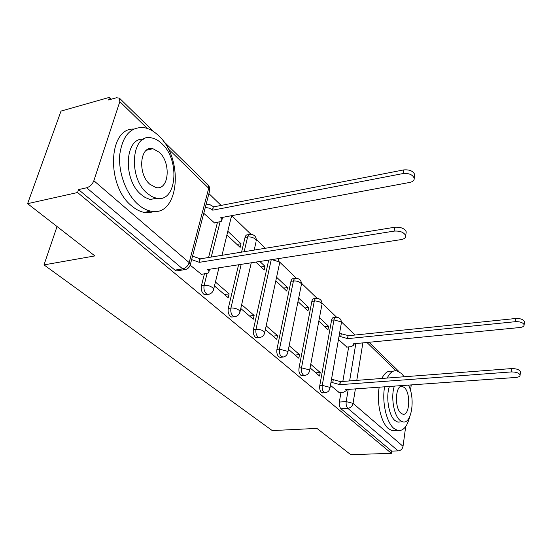 <?xml version="1.0" encoding="UTF-8"?>
<svg xmlns="http://www.w3.org/2000/svg" width="552" height="552" viewBox="0 0 552 552"><rect width="100%" height="100%" fill="white"/><g stroke="black" fill="none" stroke-linecap="round" stroke-linejoin="round"><path stroke-width="0.83" d="M335.457 317.345L333.843 317.531C332.739 317.414 331.98 318.304 331.579 320.195L319.774 385.544C319.408 388.573 319.981 390.892 321.492 392.486L323.099 392.858M315.806 298.48L314.247 298.673C313.087 298.549 312.294 299.439 311.866 301.337L299.005 368.032C298.604 371.13 299.205 373.525 300.805 375.208L302.599 375.615M294.94 278.463L293.457 278.677C292.236 278.539 291.401 279.429 290.945 281.334L276.925 349.409C276.483 352.59 277.111 355.067 278.815 356.847L280.83 357.275M268.707 260.102L253.402 329.572C252.913 332.828 253.575 335.395 255.39 337.286L257.66 337.741M238.581 264.76L228.286 308.395C227.748 311.735 228.445 314.398 230.384 316.399L231.654 317.048L232.958 316.889M204.406 273.951L201.425 285.743C200.825 289.165 201.563 291.939 203.64 294.064L205.061 294.782L206.558 294.575M355.012 335.036L341.433 321.892M336.637 317.248L322.051 303.124M317.124 298.356L301.489 283.224M296.424 278.318L279.643 262.069M265.381 248.262L256.376 239.547M250.981 234.324L231.702 215.659M221.124 205.42L208.918 193.6M111.387 99.181L109.482 97.338L108.599 99.967L116.458 97.752L119.404 98.132L119.825 101.637L93.854 180.718L189.17 262.607L208.704 188.26L168.118 148.702M27.6 203.667L77.563 192.524L391.402 453.337L350.741 454.662L316.924 428.393L272.267 430.588L43.994 264.891L94.868 255.914L27.6 203.667L61.024 111.083L109.482 97.338M405.692 426.572L403.036 446.326C402.415 449.024 400.807 450.549 398.213 450.901L391.713 451.122L340.984 408.763C339.563 407.252 339.011 405.009 339.342 402.042L340.984 392.355M342.833 381.439L348.678 346.904M411.233 384.91L410.529 390.616M391.713 451.122L391.402 453.337M186.203 269.321L184.292 269.707L182.698 268.893L86.643 187.777L78.543 189.598L77.563 192.524M86.643 187.777C89.962 186.7 92.363 184.347 93.854 180.718M190.309 265.25L201.487 274.399M203.764 213.293L214.569 222.994M214.466 285.957L228.217 297.735L229.135 293.864L224.45 294.513M226.989 235.062L240.161 247.399L241.031 243.736L236.974 244.412M240.775 308.499L253.285 319.222L254.127 315.433L249.518 315.992M255.838 262.09L264.208 269.928L265.001 266.333L261.013 266.94M265.374 329.585L276.773 339.349L277.539 335.644L273.012 336.133M275.814 280.809L286.771 291.077L287.502 287.551L283.576 288.082M288.427 349.34L298.825 358.248L299.529 354.619L295.078 355.039M297.983 301.578L307.988 310.955L308.658 307.498L304.808 307.975M310.079 367.894L319.56 376.022L320.208 372.469L315.841 372.828M318.828 321.119L327.978 329.682L328.592 326.294L324.804 326.715M241.562 252.133L245.033 237.429L247.606 236.987C248.124 235.069 249.049 234.186 250.38 234.338C254.403 234.565 256.376 236.691 256.321 240.713L255.417 239.182C253.251 237.415 250.649 236.684 247.606 236.987L244.15 251.712M208.573 257.494L217.433 222.463M57.042 226.541L43.994 264.891M330.448 385.351L339.156 392.486M328.592 326.294L319.47 317.697M308.658 307.498L298.68 298.094M287.502 287.551L276.58 277.249M265.001 266.333L259.84 261.469M241.031 243.736L227.9 231.357M338.473 339.521L346.884 347.077M249.104 234.559L247.813 234.786C246.475 234.628 245.55 235.511 245.033 237.429M352.252 335.319L351.741 335.368M78.543 189.598L174.956 270.114L176.557 270.922L178.289 270.646M229.135 293.864L215.432 282.044M254.127 315.433L241.652 304.669M277.539 335.644L266.174 325.839M299.529 354.619L289.158 345.676M320.208 372.469L310.748 364.306M201.059 274.461L208.29 273.005L209.008 271.453L207.621 269.555L401.173 239.589C404.368 238.982 405.872 237.691 405.679 235.711C404.009 232.288 400.159 230.75 394.121 231.102L199.32 262.331L191.634 259.619M192.544 256.135L200.217 258.853L394.721 227.245C400.745 226.886 404.588 228.424 406.251 231.868L406.017 233.427M199.32 262.331L200.217 258.853M206.165 204.123L210.105 204.764L213.327 206.634L212.741 210.174L209.794 208.263L205.303 207.414M214.183 223.063L221.248 221.387L221.987 219.717L220.676 217.723L409.784 182.422C412.896 181.725 414.373 180.332 414.214 178.241C412.641 174.632 408.922 173.073 403.05 173.549L212.741 210.174M213.589 206.883L403.615 169.933C409.474 169.45 413.186 171.01 414.752 174.625L414.504 176.288M222.704 217.343L222.49 217.709M138.166 204.509C142.264 208.063 146.446 210.264 150.71 211.105C178.986 217.895 184.465 159.038 158.734 135.82C154.16 131.369 149.364 128.657 144.334 127.684C130.783 126.477 122.592 135.447 119.756 154.594C118.149 172.569 126.249 194.2 138.166 204.509M133.612 129.065C108.157 128.029 106.205 185.983 131.624 205.855C135.744 209.387 139.939 211.568 144.217 212.403L149.44 212.672L154.339 211.464M158.32 198.458L149.695 199.327L145.038 197.416L141.139 194.566C122.654 179.669 124.717 137.296 143.485 139.201M147.184 193.283L151.731 196.519L156.375 198.223C176.605 203.26 180.532 160.37 161.888 143.679C158.645 140.546 155.264 138.635 151.738 137.938C131.645 132.356 127.567 177.309 147.184 193.283M159.335 152.297L152.904 148.688C139.946 145.155 137.331 173.873 149.861 184.258L155.892 187.528C168.898 190.84 171.458 162.978 159.335 152.297M384.627 386.807C381.77 401.683 386.386 422.356 393.824 428.386L397.764 430.526C403.25 431.188 407.224 426.627 409.681 416.836M404.133 376.768L401.518 373.518L396.95 370.847C393.127 370.151 389.884 372.552 387.228 378.058M379.231 387.193C376.326 402.028 380.956 422.632 388.435 428.642L392.396 430.767L395.66 430.622M400.186 421.997L397.826 422.114L394.928 420.521C388.718 415.511 385.669 396.791 389.401 386.462M394.376 386.11C390.671 396.46 393.728 415.235 399.896 420.265L402.781 421.866C411.675 424.578 415.539 398.158 408.445 385.11M404.402 387.587L402.373 386.407C395.522 384.102 394.128 407.707 400.883 413.11L402.781 414.172C409.667 416.311 410.998 393.176 404.402 387.587M391.658 371.268C387.801 370.578 384.537 372.979 381.86 378.465M338.797 392.506L343.71 392.168L346.318 390.637L345.538 389.588L515.775 377.464C518.728 377.168 520.17 376.347 520.108 375.001C518.99 372.924 516.01 371.903 511.18 371.938L339.894 384.682L332.746 382.695L333.284 379.631L340.411 381.618L511.462 368.591C516.286 368.55 519.259 369.571 520.377 371.662L520.329 372.296M331.421 379.776L333.284 379.631M330.889 382.833L332.746 382.695M339.894 384.682L340.411 381.618M339.459 333.919L341.281 333.725L348.064 335.561L347.739 338.645L340.777 336.644L338.949 336.837M346.566 347.104L351.355 346.642L353.942 344.945L353.19 343.834L519.874 327.522C522.758 327.15 524.172 326.246 524.124 324.797C523.048 322.589 520.15 321.547 515.437 321.678L347.739 338.645M348.236 335.733L515.706 318.497C520.412 318.359 523.303 319.401 524.379 321.623L524.324 322.306M325.611 392.665L323.962 392.313C322.451 390.712 321.878 388.394 322.244 385.358L333.981 319.918C334.381 318.028 335.133 317.138 336.237 317.255C339.666 317.51 341.391 319.36 341.405 322.803L340.798 321.775L333.981 319.918L331.579 320.195M319.774 385.544L322.244 385.358L329.302 387.2L329.841 388.753M305.173 375.381L303.317 375.008C301.716 373.318 301.116 370.923 301.516 367.811L314.309 301.033C314.737 299.129 315.523 298.239 316.682 298.363C320.243 298.611 322.016 300.523 322.016 304.09L320.664 302.42L318.221 301.364L315.364 300.971L311.866 301.337M299.005 368.032L301.516 367.811L308.823 369.736L309.541 370.772L309.396 371.462M283.466 356.999L281.368 356.606C279.671 354.819 279.036 352.342 279.478 349.154L293.429 280.989C293.885 279.077 294.72 278.187 295.934 278.325C299.632 278.567 301.468 280.54 301.447 284.245L300.709 282.997C298.777 281.437 296.355 280.768 293.429 280.989L290.945 281.334M276.925 349.409L279.478 349.154L287.04 351.162L287.833 352.307L287.661 353.094M260.358 337.41L259.13 337.582L257.991 337.003C256.176 335.112 255.514 332.539 256.004 329.282L271.239 259.709M253.402 329.572L257.743 329.254L261.469 330.061L263.835 331.373L264.718 332.649L264.505 333.539M235.725 316.496L234.303 316.724L233.034 316.075C231.095 314.074 230.398 311.397 230.936 308.057L241.183 264.36M228.286 308.395L230.936 308.057C234.069 307.857 236.78 308.589 239.071 310.252L240.051 311.666L239.789 312.687M209.401 294.119L207.752 294.409L206.331 293.692C204.254 291.559 203.515 288.779 204.116 285.356L207.097 273.516M201.425 285.743L204.116 285.356C207.31 285.108 210.133 285.874 212.568 287.654L213.658 289.234L213.341 290.4M339.342 402.042L346.194 401.608L348.215 389.401M349.623 380.921L355.819 343.572M362.864 342.889L356.778 380.376M355.398 388.891L353.045 403.381L403.036 446.326M411.199 385.613L410.529 384.958M395.908 370.709L366.949 342.488M147.363 128.478L119.825 101.637M211.237 257.06L220.069 221.952M231.191 217.992L231.488 216.777L231.081 215.777M256.073 241.79L254.168 250.084M279.388 264.104L279.595 263.159L278.774 261.779L271.853 259.612M301.282 285.08L287.833 352.307C287.171 355.226 285.356 356.833 282.389 357.13L279.836 357.372M321.878 304.828L309.541 370.772C308.913 373.628 307.147 375.201 304.242 375.477L301.73 375.684M341.288 323.458L329.958 388.139C329.358 390.947 327.64 392.479 324.797 392.741L322.327 392.914M174.956 270.114L182.698 268.893C185.831 268.072 187.99 265.981 189.17 262.607L190.385 264.38L189.992 265.712M358.393 334.684L358.903 334.636M340.984 408.763L347.836 408.356C346.414 406.831 345.869 404.582 346.194 401.608L353.045 403.381C352.307 406.251 350.575 407.907 347.836 408.356L398.213 450.901M176.557 270.922L184.292 269.707C187.556 269.321 189.584 267.547 190.385 264.38L209.815 190.164L209.594 187.273L208.049 184.837L208.704 188.26L209.815 190.164L209.456 191.558M199.051 262.096L199.948 258.612M394.121 231.102L394.721 227.245M213.327 206.634L212.485 209.926M403.615 169.933L403.05 173.549M339.708 384.516L340.232 381.46M511.18 371.938L511.462 368.591M348.064 335.561L347.56 338.479M341.281 333.725L340.777 336.644M515.706 318.497L515.437 321.678M205.061 294.782L207.752 294.409C210.926 294.05 212.893 292.332 213.658 289.234L218.937 267.803M222.007 255.314L231.564 215.687M231.654 317.048L234.303 316.724C237.401 316.386 239.32 314.702 240.051 311.666L251.257 262.8M256.528 337.865L259.13 337.582C262.159 337.265 264.022 335.623 264.718 332.649L279.595 263.159L278.139 258.64M404.257 376.761L403.871 376.381M399.006 371.62L369.012 342.281M208.049 184.837L163.351 141.119M153.704 131.686L119.501 98.228M209.008 271.453L209.56 269.259M405.679 235.711L406.251 231.868M222.573 217.364L221.987 219.717M414.752 174.625L414.214 178.241M150.71 211.105L144.217 212.403M150.358 199.465L156.375 198.223M146.439 150.248L152.904 148.688M397.764 430.526L392.396 430.767M397.826 422.114L402.781 421.866M400.78 386.524L402.373 386.407M346.318 390.637L346.511 389.519M520.108 375.001L520.377 371.662M354.142 343.737L353.942 344.945M524.379 321.623L524.124 324.797"/></g></svg>
